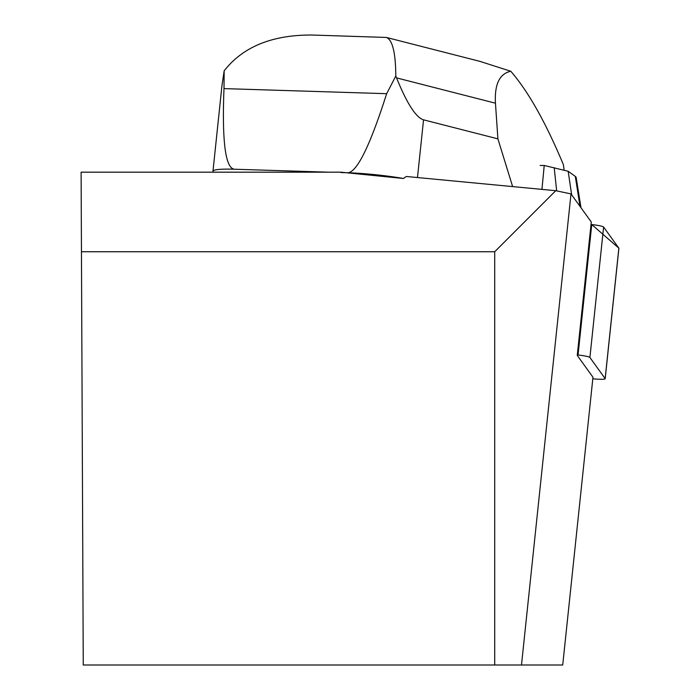 <?xml version="1.0" encoding="UTF-8"?>
<svg xmlns="http://www.w3.org/2000/svg" width="700" height="700" viewBox="0 0 700 700"><rect width="100%" height="100%" fill="white"/><g stroke="black" fill="none" stroke-linecap="round" stroke-linejoin="round"><path stroke-width="1.05" d="M592.804 378.796A13.186 1.374 -174 0 0 605.185 378.726A13.186 1.374 -174 0 0 605.141 378.595L589.907 357.481A13.186 1.374 -174 0 0 578.051 354.988L577.308 354.9M605.141 378.595L618.852 248.159L591.754 224.551A13.186 1.374 6 0 1 603.61 227.045L618.852 248.159A13.186 1.374 6 0 1 618.896 248.29A13.186 1.374 6 0 1 618.826 248.412M81.454 251.746L83.256 665L494.707 665L494.707 251.746L81.454 251.746L81.104 172.174L340.681 172.174L403.48 178.491L406.262 176.479L555.756 190.697L570.999 193.9L521.491 665L562.721 665L592.97 377.221L577.255 355.434L591.281 222.005L570.999 193.9M494.707 665L521.491 665M555.756 190.697L494.707 251.746M341.049 172.559L347.909 172.769C357.166 171.92 370.081 145.556 386.662 93.686L395.797 76.055L396.559 77.892C406.945 103.539 415.94 117.513 423.544 119.831L497.901 138.854L512.628 186.594M213.579 172.174A49.84 5.18 6 0 1 212.966 171.229A49.84 5.18 6 0 1 234.325 169.225L328.694 172.174M212.966 171.229L221.987 85.339L224.175 70.814L223.991 88.603C221.935 141.207 225.382 168.088 234.325 169.225M347.909 172.769A50.015 5.198 6 0 1 403.48 178.491M224.175 70.814C242.961 46.76 272.239 34.834 311.981 35.026L386.426 37.45C392.516 39.9 395.64 52.762 395.797 76.055M396.559 77.892L495.451 103.189C494.427 84.341 499.537 73.692 510.781 71.26L479.938 61.373M540.129 165.463A456.523 47.46 -174 0 0 544.224 165.48L568.164 171.255L575.304 176.4L580.011 206.386M580.991 207.742L576.144 177.433A59.623 6.195 -174 0 0 575.304 176.4M564.139 170.231L563.421 164.754C545.755 122.482 528.202 91.315 510.781 71.26M495.451 103.189L497.901 138.854M544.224 165.48L541.949 189.385M568.164 171.255L571.646 194.801M554.199 167.685L556.666 190.89M578.051 354.988L591.754 224.551M603.61 227.045L589.907 357.481M423.544 119.831L417.48 177.546M223.991 88.603L386.662 93.686M605.185 378.726L618.896 248.29M480.69 61.565L386.426 37.45"/></g></svg>
